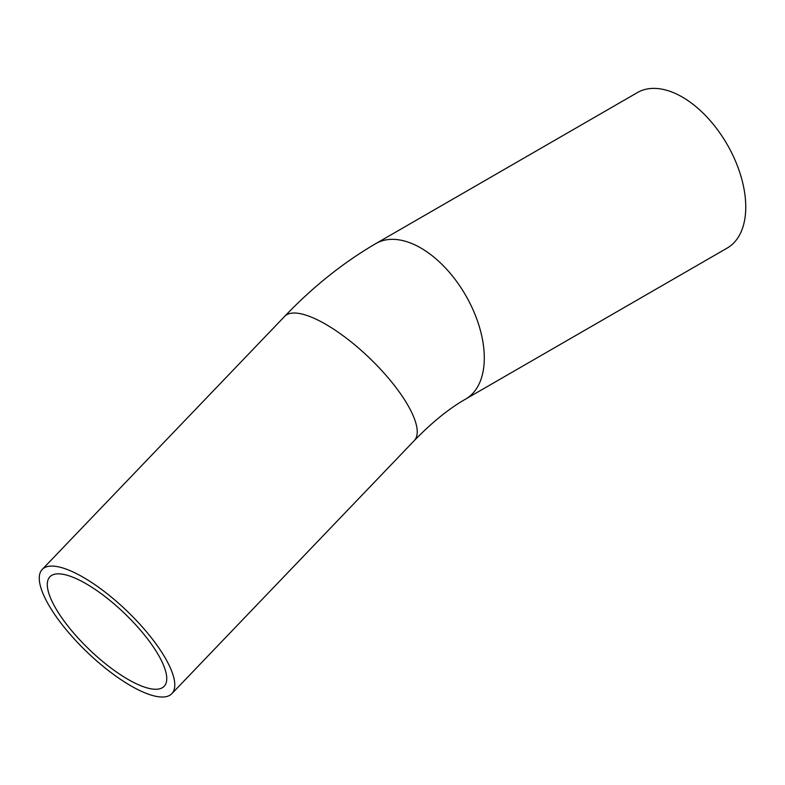 <?xml version="1.0" encoding="UTF-8"?>
<svg xmlns="http://www.w3.org/2000/svg" width="785" height="785" viewBox="0 0 785 785"><rect width="100%" height="100%" fill="white"/><g stroke="black" fill="none" stroke-linecap="round" stroke-linejoin="round"><path stroke-width="1.18" d="M130.81 685.796A89.775 28.643 -136.2 0 0 171.856 693.665A89.775 28.643 -136.2 0 0 126.846 610.877A89.775 28.643 -136.2 0 0 42.204 569.459A89.775 28.643 -136.2 0 0 60.602 622.662A89.775 28.643 -136.2 0 0 130.81 685.796M127.994 679.368A79.138 25.248 -136.2 0 0 164.173 686.306A79.138 25.248 -136.2 0 0 124.491 613.33A79.138 25.248 -136.2 0 0 49.877 576.818A79.138 25.248 -136.2 0 0 66.097 623.712A79.138 25.248 -136.2 0 0 127.994 679.368M375.907 243.546A89.775 51.83 -120 0 1 465.691 295.376A89.775 51.83 -120 0 1 465.691 399.045L727.155 248.089A89.775 51.83 -120 0 0 727.155 144.42A89.775 51.83 -120 0 0 637.381 92.591L375.907 243.546C343.379 262.484 312.95 286.77 284.631 316.394A89.775 28.643 -136.2 0 1 347.363 338.934A89.775 28.643 -136.2 0 1 412.939 415.147A89.775 28.643 -136.2 0 1 414.284 440.601L171.856 693.665M42.204 569.459L284.631 316.394M465.691 399.045C449.206 408.435 432.074 422.291 414.284 440.601"/></g></svg>
